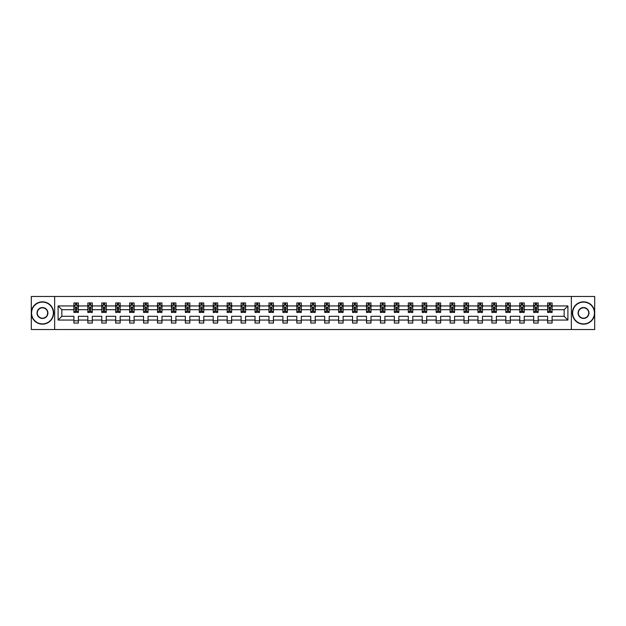 <?xml version="1.0" encoding="UTF-8"?>
<svg xmlns="http://www.w3.org/2000/svg" width="626" height="626" viewBox="0 0 626 626"><rect width="100%" height="100%" fill="white"/><g stroke="black" fill="none" stroke-linecap="round" stroke-linejoin="round"><path stroke-width="0.94" d="M571.342 329.526L594.7 329.526L594.7 296.474L571.342 296.474L571.342 329.526L54.658 329.526L54.658 296.474L31.3 296.474L31.3 329.526L54.658 329.526M552.093 320.058L552.093 316.302L564.151 316.302L567.907 320.058L552.093 320.058L552.093 323.047L547.633 323.047L547.633 320.058L538.164 320.058L538.164 323.047L533.696 323.047L533.696 320.058L524.228 320.058L524.228 323.047L519.768 323.047L519.768 320.058L510.3 320.058L510.3 323.047L505.831 323.047L505.831 320.058L496.363 320.058L496.363 323.047L491.895 323.047L491.895 320.058L482.435 320.058L482.435 323.047L477.967 323.047L477.967 320.058L468.498 320.058L468.498 323.047L464.03 323.047L464.03 320.058L454.562 320.058L454.562 323.047L450.102 323.047L450.102 320.058L440.634 320.058L440.634 323.047L436.165 323.047L436.165 320.058L426.697 320.058L426.697 323.047L422.229 323.047L422.229 320.058L412.769 320.058L412.769 323.047L408.301 323.047L408.301 320.058L398.832 320.058L398.832 323.047L394.364 323.047L394.364 320.058L384.896 320.058L384.896 323.047L380.436 323.047L380.436 320.058L370.968 320.058L370.968 323.047L366.5 323.047L366.5 320.058L357.031 320.058L357.031 323.047L352.563 323.047L352.563 320.058L343.103 320.058L343.103 323.047L338.635 323.047L338.635 320.058L329.166 320.058L329.166 323.047L324.698 323.047L324.698 320.058L315.23 320.058L315.23 323.047L310.77 323.047L310.77 320.058L301.302 320.058L301.302 323.047L296.834 323.047L296.834 320.058L287.365 320.058L287.365 323.047L282.897 323.047L282.897 320.058L273.437 320.058L273.437 323.047L268.969 323.047L268.969 320.058L259.5 320.058L259.5 323.047L255.032 323.047L255.032 320.058L245.564 320.058L245.564 323.047L241.104 323.047L241.104 320.058L231.636 320.058L231.636 323.047L227.168 323.047L227.168 320.058L217.699 320.058L217.699 323.047L213.231 323.047L213.231 320.058L203.771 320.058L203.771 323.047L199.303 323.047L199.303 320.058L189.834 320.058L189.834 323.047L185.366 323.047L185.366 320.058L175.898 320.058L175.898 323.047L171.438 323.047L171.438 320.058L161.97 320.058L161.97 323.047L157.502 323.047L157.502 320.058L148.033 320.058L148.033 323.047L143.565 323.047L143.565 320.058L134.105 320.058L134.105 323.047L129.637 323.047L129.637 320.058L120.169 320.058L120.169 323.047L115.7 323.047L115.7 320.058L106.232 320.058L106.232 323.047L101.772 323.047L101.772 320.058L92.304 320.058L92.304 323.047L87.836 323.047L87.836 320.058L78.367 320.058L78.367 323.047L73.907 323.047L73.907 320.058L58.093 320.058L58.093 305.942L73.907 305.942L73.907 302.953L78.367 302.953L78.367 305.942L87.836 305.942L87.836 302.953L92.304 302.953L92.304 305.942L101.772 305.942L101.772 302.953L106.232 302.953L106.232 305.942L115.7 305.942L115.7 302.953L120.169 302.953L120.169 305.942L129.637 305.942L129.637 302.953L134.105 302.953L134.105 305.942L143.565 305.942L143.565 302.953L148.033 302.953L148.033 305.942L157.502 305.942L157.502 302.953L161.97 302.953L161.97 305.942L171.438 305.942L171.438 302.953L175.898 302.953L175.898 305.942L185.366 305.942L185.366 302.953L189.834 302.953L189.834 305.942L199.303 305.942L199.303 302.953L203.771 302.953L203.771 305.942L213.231 305.942L213.231 302.953L217.699 302.953L217.699 305.942L227.168 305.942L227.168 302.953L231.636 302.953L231.636 305.942L241.104 305.942L241.104 302.953L245.564 302.953L245.564 305.942L255.032 305.942L255.032 302.953L259.5 302.953L259.5 305.942L268.969 305.942L268.969 302.953L273.437 302.953L273.437 305.942L282.897 305.942L282.897 302.953L287.365 302.953L287.365 305.942L296.834 305.942L296.834 302.953L301.302 302.953L301.302 305.942L310.77 305.942L310.77 302.953L315.23 302.953L315.23 305.942L324.698 305.942L324.698 302.953L329.166 302.953L329.166 305.942L338.635 305.942L338.635 302.953L343.103 302.953L343.103 305.942L352.563 305.942L352.563 302.953L357.031 302.953L357.031 305.942L366.5 305.942L366.5 302.953L370.968 302.953L370.968 305.942L380.436 305.942L380.436 302.953L384.896 302.953L384.896 305.942L394.364 305.942L394.364 302.953L398.832 302.953L398.832 305.942L408.301 305.942L408.301 302.953L412.769 302.953L412.769 305.942L422.229 305.942L422.229 302.953L426.697 302.953L426.697 305.942L436.165 305.942L436.165 302.953L440.634 302.953L440.634 305.942L450.102 305.942L450.102 302.953L454.562 302.953L454.562 305.942L464.03 305.942L464.03 302.953L468.498 302.953L468.498 305.942L477.967 305.942L477.967 302.953L482.435 302.953L482.435 305.942L491.895 305.942L491.895 302.953L496.363 302.953L496.363 305.942L505.831 305.942L505.831 302.953L510.3 302.953L510.3 305.942L519.768 305.942L519.768 302.953L524.228 302.953L524.228 305.942L533.696 305.942L533.696 302.953L538.164 302.953L538.164 305.942L547.633 305.942L547.633 302.953L552.093 302.953L552.093 305.942L567.907 305.942L567.907 320.058M571.342 296.474L54.658 296.474M547.633 305.942L547.633 309.698L538.164 309.698L538.164 305.942M538.164 320.058L538.164 316.302L547.633 316.302L547.633 320.058M533.696 305.942L533.696 309.698L524.228 309.698L524.228 305.942M524.228 320.058L524.228 316.302L533.696 316.302L533.696 320.058M519.768 305.942L519.768 309.698L510.3 309.698L510.3 305.942M510.3 320.058L510.3 316.302L519.768 316.302L519.768 320.058M505.831 305.942L505.831 309.698L496.363 309.698L496.363 305.942M496.363 320.058L496.363 316.302L505.831 316.302L505.831 320.058M491.895 305.942L491.895 309.698L482.435 309.698L482.435 305.942M482.435 320.058L482.435 316.302L491.895 316.302L491.895 320.058M477.967 305.942L477.967 309.698L468.498 309.698L468.498 305.942M468.498 320.058L468.498 316.302L477.967 316.302L477.967 320.058M464.03 305.942L464.03 309.698L454.562 309.698L454.562 305.942M454.562 320.058L454.562 316.302L464.03 316.302L464.03 320.058M450.102 305.942L450.102 309.698L440.634 309.698L440.634 305.942M440.634 320.058L440.634 316.302L450.102 316.302L450.102 320.058M436.165 305.942L436.165 309.698L426.697 309.698L426.697 305.942M426.697 320.058L426.697 316.302L436.165 316.302L436.165 320.058M422.229 305.942L422.229 309.698L412.769 309.698L412.769 305.942M412.769 320.058L412.769 316.302L422.229 316.302L422.229 320.058M408.301 305.942L408.301 309.698L398.832 309.698L398.832 305.942M398.832 320.058L398.832 316.302L408.301 316.302L408.301 320.058M394.364 305.942L394.364 309.698L384.896 309.698L384.896 305.942M384.896 320.058L384.896 316.302L394.364 316.302L394.364 320.058M380.436 305.942L380.436 309.698L370.968 309.698L370.968 305.942M370.968 320.058L370.968 316.302L380.436 316.302L380.436 320.058M366.5 305.942L366.5 309.698L357.031 309.698L357.031 305.942M357.031 320.058L357.031 316.302L366.5 316.302L366.5 320.058M352.563 305.942L352.563 309.698L343.103 309.698L343.103 305.942M343.103 320.058L343.103 316.302L352.563 316.302L352.563 320.058M338.635 305.942L338.635 309.698L329.166 309.698L329.166 305.942M329.166 320.058L329.166 316.302L338.635 316.302L338.635 320.058M324.698 305.942L324.698 309.698L315.23 309.698L315.23 305.942M315.23 320.058L315.23 316.302L324.698 316.302L324.698 320.058M310.77 305.942L310.77 309.698L301.302 309.698L301.302 305.942M301.302 320.058L301.302 316.302L310.77 316.302L310.77 320.058M296.834 305.942L296.834 309.698L287.365 309.698L287.365 305.942M287.365 320.058L287.365 316.302L296.834 316.302L296.834 320.058M282.897 305.942L282.897 309.698L273.437 309.698L273.437 305.942M273.437 320.058L273.437 316.302L282.897 316.302L282.897 320.058M268.969 305.942L268.969 309.698L259.5 309.698L259.5 305.942M259.5 320.058L259.5 316.302L268.969 316.302L268.969 320.058M255.032 305.942L255.032 309.698L245.564 309.698L245.564 305.942M245.564 320.058L245.564 316.302L255.032 316.302L255.032 320.058M241.104 305.942L241.104 309.698L231.636 309.698L231.636 305.942M231.636 320.058L231.636 316.302L241.104 316.302L241.104 320.058M227.168 305.942L227.168 309.698L217.699 309.698L217.699 305.942M217.699 320.058L217.699 316.302L227.168 316.302L227.168 320.058M213.231 305.942L213.231 309.698L203.771 309.698L203.771 305.942M203.771 320.058L203.771 316.302L213.231 316.302L213.231 320.058M199.303 305.942L199.303 309.698L189.834 309.698L189.834 305.942M189.834 320.058L189.834 316.302L199.303 316.302L199.303 320.058M185.366 305.942L185.366 309.698L175.898 309.698L175.898 305.942M175.898 320.058L175.898 316.302L185.366 316.302L185.366 320.058M171.438 305.942L171.438 309.698L161.97 309.698L161.97 305.942M161.97 320.058L161.97 316.302L171.438 316.302L171.438 320.058M157.502 305.942L157.502 309.698L148.033 309.698L148.033 305.942M148.033 320.058L148.033 316.302L157.502 316.302L157.502 320.058M143.565 305.942L143.565 309.698L134.105 309.698L134.105 305.942M134.105 320.058L134.105 316.302L143.565 316.302L143.565 320.058M129.637 305.942L129.637 309.698L120.169 309.698L120.169 305.942M120.169 320.058L120.169 316.302L129.637 316.302L129.637 320.058M115.7 305.942L115.7 309.698L106.232 309.698L106.232 305.942M106.232 320.058L106.232 316.302L115.7 316.302L115.7 320.058M101.772 305.942L101.772 309.698L92.304 309.698L92.304 305.942M92.304 320.058L92.304 316.302L101.772 316.302L101.772 320.058M87.836 305.942L87.836 309.698L78.367 309.698L78.367 305.942M78.367 320.058L78.367 316.302L87.836 316.302L87.836 320.058M73.907 305.942L73.907 309.698L61.849 309.698L61.849 316.302L73.907 316.302L73.907 320.058M58.093 305.942L61.849 309.698M564.151 316.302L564.151 309.698L552.093 309.698L552.093 305.942M549.331 305.183L550.403 305.183M535.394 305.183L536.466 305.183M521.458 305.183L522.53 305.183M507.529 305.183L508.602 305.183M493.593 305.183L494.665 305.183M479.665 305.183L480.737 305.183M465.728 305.183L466.8 305.183M451.792 305.183L452.864 305.183M437.864 305.183L438.936 305.183M423.927 305.183L424.999 305.183M409.999 305.183L411.071 305.183M396.062 305.183L397.134 305.183M382.126 305.183L383.198 305.183M368.198 305.183L369.27 305.183M354.261 305.183L355.333 305.183M340.333 305.183L341.405 305.183M326.396 305.183L327.468 305.183M312.468 305.183L313.532 305.183M298.532 305.183L299.604 305.183M284.595 305.183L285.667 305.183M270.667 305.183L271.739 305.183M256.73 305.183L257.802 305.183M242.802 305.183L243.874 305.183M228.866 305.183L229.938 305.183M214.929 305.183L216.001 305.183M201.001 305.183L202.073 305.183M187.064 305.183L188.136 305.183M173.136 305.183L174.208 305.183M159.2 305.183L160.272 305.183M145.263 305.183L146.335 305.183M131.335 305.183L132.407 305.183M117.398 305.183L118.471 305.183M103.47 305.183L104.542 305.183M89.534 305.183L90.606 305.183M75.597 305.183L76.669 305.183M73.907 320.817L78.367 320.817M87.836 320.817L92.304 320.817M101.772 320.817L106.232 320.817M115.7 320.817L120.169 320.817M129.637 320.817L134.105 320.817M143.565 320.817L148.033 320.817M157.502 320.817L161.97 320.817M171.438 320.817L175.898 320.817M185.366 320.817L189.834 320.817M199.303 320.817L203.771 320.817M213.231 320.817L217.699 320.817M227.168 320.817L231.636 320.817M241.104 320.817L245.564 320.817M255.032 320.817L259.5 320.817M268.969 320.817L273.437 320.817M282.897 320.817L287.365 320.817M296.834 320.817L301.302 320.817M310.77 320.817L315.23 320.817M324.698 320.817L329.166 320.817M338.635 320.817L343.103 320.817M352.563 320.817L357.031 320.817M366.5 320.817L370.968 320.817M380.436 320.817L384.896 320.817M394.364 320.817L398.832 320.817M408.301 320.817L412.769 320.817M422.229 320.817L426.697 320.817M436.165 320.817L440.634 320.817M450.102 320.817L454.562 320.817M464.03 320.817L468.498 320.817M477.967 320.817L482.435 320.817M491.895 320.817L496.363 320.817M505.831 320.817L510.3 320.817M519.768 320.817L524.228 320.817M533.696 320.817L538.164 320.817M547.633 320.817L552.093 320.817M61.849 316.302L58.093 320.058M567.907 305.942L564.151 309.698M76.669 304.111L75.597 304.111M74.744 305.339L73.907 305.339L73.907 302.953L75.597 302.953L75.597 305.23M73.907 311.341L73.907 312.468L75.597 312.468L75.597 311.341L73.907 311.341L73.907 309.698M78.367 309.698L78.367 312.468L76.669 312.468L76.669 307.687L75.597 307.687L75.597 311.341M77.53 305.339L78.367 305.339L78.367 302.953L76.669 302.953L76.669 305.23M78.367 307.014L77.475 305.23L74.799 305.23L73.907 307.014M42.466 302.1A10.9 10.9 0 0 0 31.566 313A10.9 10.9 0 0 0 42.466 323.9A10.9 10.9 0 0 0 53.359 313A10.9 10.9 0 0 0 42.466 302.1M42.466 324.166A11.166 11.166 0 0 1 31.3 313A11.166 11.166 0 0 1 42.466 301.834A11.166 11.166 0 0 1 53.633 313A11.166 11.166 0 0 1 42.466 324.166M42.466 307.554A5.446 5.446 0 0 1 47.912 313A5.446 5.446 0 0 1 42.466 318.446A5.446 5.446 0 0 1 37.02 313A5.446 5.446 0 0 1 42.466 307.554M42.466 318.18A5.18 5.18 0 0 0 47.646 313A5.18 5.18 0 0 0 42.466 307.82A5.18 5.18 0 0 0 37.286 313A5.18 5.18 0 0 0 42.466 318.18M583.534 302.1A10.9 10.9 0 0 0 572.641 313A10.9 10.9 0 0 0 583.534 323.9A10.9 10.9 0 0 0 594.434 313A10.9 10.9 0 0 0 583.534 302.1M583.534 324.166A11.166 11.166 0 0 1 572.367 313A11.166 11.166 0 0 1 583.534 301.834A11.166 11.166 0 0 1 594.7 313A11.166 11.166 0 0 1 583.534 324.166M583.534 307.554A5.446 5.446 0 0 1 588.98 313A5.446 5.446 0 0 1 583.534 318.446A5.446 5.446 0 0 1 578.088 313A5.446 5.446 0 0 1 583.534 307.554M583.534 318.18A5.18 5.18 0 0 0 588.714 313A5.18 5.18 0 0 0 583.534 307.82A5.18 5.18 0 0 0 578.354 313A5.18 5.18 0 0 0 583.534 318.18M90.606 304.111L89.534 304.111M88.673 305.339L87.836 305.339L87.836 302.953L89.534 302.953L89.534 305.23M87.836 311.341L87.836 312.468L89.534 312.468L89.534 311.341L87.836 311.341L87.836 309.698M92.304 309.698L92.304 312.468L90.606 312.468L90.606 307.687L89.534 307.687L89.534 311.341M91.466 305.339L92.304 305.339L92.304 302.953L90.606 302.953L90.606 305.23M92.304 307.014L91.412 305.23L88.728 305.23L87.836 307.014M104.542 304.111L103.47 304.111M102.609 305.339L101.772 305.339L101.772 302.953L103.47 302.953L103.47 305.23M101.772 311.341L101.772 312.468L103.47 312.468L103.47 311.341L101.772 311.341L101.772 309.698M106.232 309.698L106.232 312.468L104.542 312.468L104.542 307.687L103.47 307.687L103.47 311.341M105.395 305.339L106.232 305.339L106.232 302.953L104.542 302.953L104.542 305.23M106.232 307.014L105.34 305.23L102.664 305.23L101.772 307.014M118.471 304.111L117.398 304.111M116.546 305.339L115.7 305.339L115.7 302.953L117.398 302.953L117.398 305.23M115.7 311.341L115.7 312.468L117.398 312.468L117.398 311.341L115.7 311.341L115.7 309.698M120.169 309.698L120.169 312.468L118.471 312.468L118.471 307.687L117.398 307.687L117.398 311.341M119.331 305.339L120.169 305.339L120.169 302.953L118.471 302.953L118.471 305.23M120.169 307.014L119.276 305.23L116.593 305.23L115.7 307.014M132.407 304.111L131.335 304.111M130.474 305.339L129.637 305.339L129.637 302.953L131.335 302.953L131.335 305.23M129.637 311.341L129.637 312.468L131.335 312.468L131.335 311.341L129.637 311.341L129.637 309.698M134.105 309.698L134.105 312.468L132.407 312.468L132.407 307.687L131.335 307.687L131.335 311.341M133.26 305.339L134.105 305.339L134.105 302.953L132.407 302.953L132.407 305.23M134.105 307.014L133.205 305.23L130.529 305.23L129.637 307.014M146.335 304.111L145.263 304.111M144.41 305.339L143.565 305.339L143.565 302.953L145.263 302.953L145.263 305.23M143.565 311.341L143.565 312.468L145.263 312.468L145.263 311.341L143.565 311.341L143.565 309.698M148.033 309.698L148.033 312.468L146.335 312.468L146.335 307.687L145.263 307.687L145.263 311.341M147.196 305.339L148.033 305.339L148.033 302.953L146.335 302.953L146.335 305.23M148.033 307.014L147.141 305.23L144.465 305.23L143.565 307.014M160.272 304.111L159.2 304.111M158.339 305.339L157.502 305.339L157.502 302.953L159.2 302.953L159.2 305.23M157.502 311.341L157.502 312.468L159.2 312.468L159.2 311.341L157.502 311.341L157.502 309.698M161.97 309.698L161.97 312.468L160.272 312.468L160.272 307.687L159.2 307.687L159.2 311.341M161.132 305.339L161.97 305.339L161.97 302.953L160.272 302.953L160.272 305.23M161.97 307.014L161.078 305.23L158.394 305.23L157.502 307.014M174.208 304.111L173.136 304.111M172.275 305.339L171.438 305.339L171.438 302.953L173.136 302.953L173.136 305.23M171.438 311.341L171.438 312.468L173.136 312.468L173.136 311.341L171.438 311.341L171.438 309.698M175.898 309.698L175.898 312.468L174.208 312.468L174.208 307.687L173.136 307.687L173.136 311.341M175.061 305.339L175.898 305.339L175.898 302.953L174.208 302.953L174.208 305.23M175.898 307.014L175.006 305.23L172.33 305.23L171.438 307.014M188.136 304.111L187.064 304.111M186.212 305.339L185.366 305.339L185.366 302.953L187.064 302.953L187.064 305.23M185.366 311.341L185.366 312.468L187.064 312.468L187.064 311.341L185.366 311.341L185.366 309.698M189.834 309.698L189.834 312.468L188.136 312.468L188.136 307.687L187.064 307.687L187.064 311.341M188.997 305.339L189.834 305.339L189.834 302.953L188.136 302.953L188.136 305.23M189.834 307.014L188.942 305.23L186.258 305.23L185.366 307.014M202.073 304.111L201.001 304.111M200.14 305.339L199.303 305.339L199.303 302.953L201.001 302.953L201.001 305.23M199.303 311.341L199.303 312.468L201.001 312.468L201.001 311.341L199.303 311.341L199.303 309.698M203.771 309.698L203.771 312.468L202.073 312.468L202.073 307.687L201.001 307.687L201.001 311.341M202.926 305.339L203.771 305.339L203.771 302.953L202.073 302.953L202.073 305.23M203.771 307.014L202.871 305.23L200.195 305.23L199.303 307.014M216.001 304.111L214.929 304.111M214.076 305.339L213.231 305.339L213.231 302.953L214.929 302.953L214.929 305.23M213.231 311.341L213.231 312.468L214.929 312.468L214.929 311.341L213.231 311.341L213.231 309.698M217.699 309.698L217.699 312.468L216.001 312.468L216.001 307.687L214.929 307.687L214.929 311.341M216.862 305.339L217.699 305.339L217.699 302.953L216.001 302.953L216.001 305.23M217.699 307.014L216.807 305.23L214.131 305.23L213.231 307.014M229.938 304.111L228.866 304.111M228.005 305.339L227.168 305.339L227.168 302.953L228.866 302.953L228.866 305.23M227.168 311.341L227.168 312.468L228.866 312.468L228.866 311.341L227.168 311.341L227.168 309.698M231.636 309.698L231.636 312.468L229.938 312.468L229.938 307.687L228.866 307.687L228.866 311.341M230.791 305.339L231.636 305.339L231.636 302.953L229.938 302.953L229.938 305.23M231.636 307.014L230.744 305.23L228.06 305.23L227.168 307.014M243.874 304.111L242.802 304.111M241.941 305.339L241.104 305.339L241.104 302.953L242.802 302.953L242.802 305.23M241.104 311.341L241.104 312.468L242.802 312.468L242.802 311.341L241.104 311.341L241.104 309.698M245.564 309.698L245.564 312.468L243.874 312.468L243.874 307.687L242.802 307.687L242.802 311.341M244.727 305.339L245.564 305.339L245.564 302.953L243.874 302.953L243.874 305.23M245.564 307.014L244.672 305.23L241.996 305.23L241.104 307.014M257.802 304.111L256.73 304.111M255.877 305.339L255.032 305.339L255.032 302.953L256.73 302.953L256.73 305.23M255.032 311.341L255.032 312.468L256.73 312.468L256.73 311.341L255.032 311.341L255.032 309.698M259.5 309.698L259.5 312.468L257.802 312.468L257.802 307.687L256.73 307.687L256.73 311.341M258.663 305.339L259.5 305.339L259.5 302.953L257.802 302.953L257.802 305.23M259.5 307.014L258.608 305.23L255.924 305.23L255.032 307.014M271.739 304.111L270.667 304.111M269.806 305.339L268.969 305.339L268.969 302.953L270.667 302.953L270.667 305.23M268.969 311.341L268.969 312.468L270.667 312.468L270.667 311.341L268.969 311.341L268.969 309.698M273.437 309.698L273.437 312.468L271.739 312.468L271.739 307.687L270.667 307.687L270.667 311.341M272.592 305.339L273.437 305.339L273.437 302.953L271.739 302.953L271.739 305.23M273.437 307.014L272.537 305.23L269.861 305.23L268.969 307.014M285.667 304.111L284.595 304.111M283.742 305.339L282.897 305.339L282.897 302.953L284.595 302.953L284.595 305.23M282.897 311.341L282.897 312.468L284.595 312.468L284.595 311.341L282.897 311.341L282.897 309.698M287.365 309.698L287.365 312.468L285.667 312.468L285.667 307.687L284.595 307.687L284.595 311.341M286.528 305.339L287.365 305.339L287.365 302.953L285.667 302.953L285.667 305.23M287.365 307.014L286.473 305.23L283.797 305.23L282.897 307.014M299.604 304.111L298.532 304.111M297.671 305.339L296.834 305.339L296.834 302.953L298.532 302.953L298.532 305.23M296.834 311.341L296.834 312.468L298.532 312.468L298.532 311.341L296.834 311.341L296.834 309.698M301.302 309.698L301.302 312.468L299.604 312.468L299.604 307.687L298.532 307.687L298.532 311.341M300.457 305.339L301.302 305.339L301.302 302.953L299.604 302.953L299.604 305.23M301.302 307.014L300.41 305.23L297.726 305.23L296.834 307.014M313.532 304.111L312.468 304.111M311.607 305.339L310.77 305.339L310.77 302.953L312.468 302.953L312.468 305.23M310.77 311.341L310.77 312.468L312.468 312.468L312.468 311.341L310.77 311.341L310.77 309.698M315.23 309.698L315.23 312.468L313.532 312.468L313.532 307.687L312.468 307.687L312.468 311.341M314.393 305.339L315.23 305.339L315.23 302.953L313.532 302.953L313.532 305.23M315.23 307.014L314.338 305.23L311.662 305.23L310.77 307.014M327.468 304.111L326.396 304.111M325.543 305.339L324.698 305.339L324.698 302.953L326.396 302.953L326.396 305.23M324.698 311.341L324.698 312.468L326.396 312.468L326.396 311.341L324.698 311.341L324.698 309.698M329.166 309.698L329.166 312.468L327.468 312.468L327.468 307.687L326.396 307.687L326.396 311.341M328.329 305.339L329.166 305.339L329.166 302.953L327.468 302.953L327.468 305.23M329.166 307.014L328.274 305.23L325.59 305.23L324.698 307.014M341.405 304.111L340.333 304.111M339.472 305.339L338.635 305.339L338.635 302.953L340.333 302.953L340.333 305.23M338.635 311.341L338.635 312.468L340.333 312.468L340.333 311.341L338.635 311.341L338.635 309.698M343.103 309.698L343.103 312.468L341.405 312.468L341.405 307.687L340.333 307.687L340.333 311.341M342.258 305.339L343.103 305.339L343.103 302.953L341.405 302.953L341.405 305.23M343.103 307.014L342.203 305.23L339.527 305.23L338.635 307.014M355.333 304.111L354.261 304.111M353.408 305.339L352.563 305.339L352.563 302.953L354.261 302.953L354.261 305.23M352.563 311.341L352.563 312.468L354.261 312.468L354.261 311.341L352.563 311.341L352.563 309.698M357.031 309.698L357.031 312.468L355.333 312.468L355.333 307.687L354.261 307.687L354.261 311.341M356.194 305.339L357.031 305.339L357.031 302.953L355.333 302.953L355.333 305.23M357.031 307.014L356.139 305.23L353.463 305.23L352.563 307.014M369.27 304.111L368.198 304.111M367.337 305.339L366.5 305.339L366.5 302.953L368.198 302.953L368.198 305.23M366.5 311.341L366.5 312.468L368.198 312.468L368.198 311.341L366.5 311.341L366.5 309.698M370.968 309.698L370.968 312.468L369.27 312.468L369.27 307.687L368.198 307.687L368.198 311.341M370.123 305.339L370.968 305.339L370.968 302.953L369.27 302.953L369.27 305.23M370.968 307.014L370.076 305.23L367.392 305.23L366.5 307.014M383.198 304.111L382.126 304.111M381.273 305.339L380.436 305.339L380.436 302.953L382.126 302.953L382.126 305.23M380.436 311.341L380.436 312.468L382.126 312.468L382.126 311.341L380.436 311.341L380.436 309.698M384.896 309.698L384.896 312.468L383.198 312.468L383.198 307.687L382.126 307.687L382.126 311.341M384.059 305.339L384.896 305.339L384.896 302.953L383.198 302.953L383.198 305.23M384.896 307.014L384.004 305.23L381.328 305.23L380.436 307.014M397.134 304.111L396.062 304.111M395.209 305.339L394.364 305.339L394.364 302.953L396.062 302.953L396.062 305.23M394.364 311.341L394.364 312.468L396.062 312.468L396.062 311.341L394.364 311.341L394.364 309.698M398.832 309.698L398.832 312.468L397.134 312.468L397.134 307.687L396.062 307.687L396.062 311.341M397.995 305.339L398.832 305.339L398.832 302.953L397.134 302.953L397.134 305.23M398.832 307.014L397.94 305.23L395.256 305.23L394.364 307.014M411.071 304.111L409.999 304.111M409.138 305.339L408.301 305.339L408.301 302.953L409.999 302.953L409.999 305.23M408.301 311.341L408.301 312.468L409.999 312.468L409.999 311.341L408.301 311.341L408.301 309.698M412.769 309.698L412.769 312.468L411.071 312.468L411.071 307.687L409.999 307.687L409.999 311.341M411.924 305.339L412.769 305.339L412.769 302.953L411.071 302.953L411.071 305.23M412.769 307.014L411.869 305.23L409.193 305.23L408.301 307.014M424.999 304.111L423.927 304.111M423.074 305.339L422.229 305.339L422.229 302.953L423.927 302.953L423.927 305.23M422.229 311.341L422.229 312.468L423.927 312.468L423.927 311.341L422.229 311.341L422.229 309.698M426.697 309.698L426.697 312.468L424.999 312.468L424.999 307.687L423.927 307.687L423.927 311.341M425.86 305.339L426.697 305.339L426.697 302.953L424.999 302.953L424.999 305.23M426.697 307.014L425.805 305.23L423.129 305.23L422.229 307.014M438.936 304.111L437.864 304.111M437.003 305.339L436.165 305.339L436.165 302.953L437.864 302.953L437.864 305.23M436.165 311.341L436.165 312.468L437.864 312.468L437.864 311.341L436.165 311.341L436.165 309.698M440.634 309.698L440.634 312.468L438.936 312.468L438.936 307.687L437.864 307.687L437.864 311.341M439.788 305.339L440.634 305.339L440.634 302.953L438.936 302.953L438.936 305.23M440.634 307.014L439.742 305.23L437.058 305.23L436.165 307.014M452.864 304.111L451.792 304.111M450.939 305.339L450.102 305.339L450.102 302.953L451.792 302.953L451.792 305.23M450.102 311.341L450.102 312.468L451.792 312.468L451.792 311.341L450.102 311.341L450.102 309.698M454.562 309.698L454.562 312.468L452.864 312.468L452.864 307.687L451.792 307.687L451.792 311.341M453.725 305.339L454.562 305.339L454.562 302.953L452.864 302.953L452.864 305.23M454.562 307.014L453.67 305.23L450.994 305.23L450.102 307.014M466.8 304.111L465.728 304.111M464.868 305.339L464.03 305.339L464.03 302.953L465.728 302.953L465.728 305.23M464.03 311.341L464.03 312.468L465.728 312.468L465.728 311.341L464.03 311.341L464.03 309.698M468.498 309.698L468.498 312.468L466.8 312.468L466.8 307.687L465.728 307.687L465.728 311.341M467.661 305.339L468.498 305.339L468.498 302.953L466.8 302.953L466.8 305.23M468.498 307.014L467.606 305.23L464.922 305.23L464.03 307.014M480.737 304.111L479.665 304.111M478.804 305.339L477.967 305.339L477.967 302.953L479.665 302.953L479.665 305.23M477.967 311.341L477.967 312.468L479.665 312.468L479.665 311.341L477.967 311.341L477.967 309.698M482.435 309.698L482.435 312.468L480.737 312.468L480.737 307.687L479.665 307.687L479.665 311.341M481.59 305.339L482.435 305.339L482.435 302.953L480.737 302.953L480.737 305.23M482.435 307.014L481.535 305.23L478.859 305.23L477.967 307.014M494.665 304.111L493.593 304.111M492.74 305.339L491.895 305.339L491.895 302.953L493.593 302.953L493.593 305.23M491.895 311.341L491.895 312.468L493.593 312.468L493.593 311.341L491.895 311.341L491.895 309.698M496.363 309.698L496.363 312.468L494.665 312.468L494.665 307.687L493.593 307.687L493.593 311.341M495.526 305.339L496.363 305.339L496.363 302.953L494.665 302.953L494.665 305.23M496.363 307.014L495.471 305.23L492.795 305.23L491.895 307.014M508.602 304.111L507.529 304.111M506.669 305.339L505.831 305.339L505.831 302.953L507.529 302.953L507.529 305.23M505.831 311.341L505.831 312.468L507.529 312.468L507.529 311.341L505.831 311.341L505.831 309.698M510.3 309.698L510.3 312.468L508.602 312.468L508.602 307.687L507.529 307.687L507.529 311.341M509.454 305.339L510.3 305.339L510.3 302.953L508.602 302.953L508.602 305.23M510.3 307.014L509.407 305.23L506.724 305.23L505.831 307.014M522.53 304.111L521.458 304.111M520.605 305.339L519.768 305.339L519.768 302.953L521.458 302.953L521.458 305.23M519.768 311.341L519.768 312.468L521.458 312.468L521.458 311.341L519.768 311.341L519.768 309.698M524.228 309.698L524.228 312.468L522.53 312.468L522.53 307.687L521.458 307.687L521.458 311.341M523.391 305.339L524.228 305.339L524.228 302.953L522.53 302.953L522.53 305.23M524.228 307.014L523.336 305.23L520.66 305.23L519.768 307.014M536.466 304.111L535.394 304.111M534.534 305.339L533.696 305.339L533.696 302.953L535.394 302.953L535.394 305.23M533.696 311.341L533.696 312.468L535.394 312.468L535.394 311.341L533.696 311.341L533.696 309.698M538.164 309.698L538.164 312.468L536.466 312.468L536.466 307.687L535.394 307.687L535.394 311.341M537.327 305.339L538.164 305.339L538.164 302.953L536.466 302.953L536.466 305.23M538.164 307.014L537.272 305.23L534.588 305.23L533.696 307.014M550.403 304.111L549.331 304.111M548.47 305.339L547.633 305.339L547.633 302.953L549.331 302.953L549.331 305.23M547.633 311.341L547.633 312.468L549.331 312.468L549.331 311.341L547.633 311.341L547.633 309.698M552.093 309.698L552.093 312.468L550.403 312.468L550.403 307.687L549.331 307.687L549.331 311.341M551.256 305.339L552.093 305.339L552.093 302.953L550.403 302.953L550.403 305.23M552.093 307.014L551.201 305.23L548.525 305.23L547.633 307.014M78.344 306.975L73.923 306.975M78.367 311.341L76.669 311.341M75.597 308.947L73.907 308.947M78.367 308.947L76.669 308.947M76.669 304.682L75.597 304.682M92.28 306.975L87.859 306.975M92.304 311.341L90.606 311.341M89.534 308.947L87.836 308.947M92.304 308.947L90.606 308.947M90.606 304.682L89.534 304.682M106.217 306.975L101.795 306.975M106.232 311.341L104.542 311.341M103.47 308.947L101.772 308.947M106.232 308.947L104.542 308.947M104.542 304.682L103.47 304.682M120.145 306.975L115.724 306.975M120.169 311.341L118.471 311.341M117.398 308.947L115.7 308.947M120.169 308.947L118.471 308.947M118.471 304.682L117.398 304.682M134.081 306.975L129.66 306.975M134.105 311.341L132.407 311.341M131.335 308.947L129.637 308.947M134.105 308.947L132.407 308.947M132.407 304.682L131.335 304.682M148.01 306.975L143.589 306.975M148.033 311.341L146.335 311.341M145.263 308.947L143.565 308.947M148.033 308.947L146.335 308.947M146.335 304.682L145.263 304.682M161.946 306.975L157.525 306.975M161.97 311.341L160.272 311.341M159.2 308.947L157.502 308.947M161.97 308.947L160.272 308.947M160.272 304.682L159.2 304.682M175.883 306.975L171.461 306.975M175.898 311.341L174.208 311.341M173.136 308.947L171.438 308.947M175.898 308.947L174.208 308.947M174.208 304.682L173.136 304.682M189.811 306.975L185.39 306.975M189.834 311.341L188.136 311.341M187.064 308.947L185.366 308.947M189.834 308.947L188.136 308.947M188.136 304.682L187.064 304.682M203.747 306.975L199.326 306.975M203.771 311.341L202.073 311.341M201.001 308.947L199.303 308.947M203.771 308.947L202.073 308.947M202.073 304.682L201.001 304.682M217.676 306.975L213.255 306.975M217.699 311.341L216.001 311.341M214.929 308.947L213.231 308.947M217.699 308.947L216.001 308.947M216.001 304.682L214.929 304.682M231.612 306.975L227.191 306.975M231.636 311.341L229.938 311.341M228.866 308.947L227.168 308.947M231.636 308.947L229.938 308.947M229.938 304.682L228.866 304.682M245.548 306.975L241.127 306.975M245.564 311.341L243.874 311.341M242.802 308.947L241.104 308.947M245.564 308.947L243.874 308.947M243.874 304.682L242.802 304.682M259.477 306.975L255.056 306.975M259.5 311.341L257.802 311.341M256.73 308.947L255.032 308.947M259.5 308.947L257.802 308.947M257.802 304.682L256.73 304.682M273.413 306.975L268.992 306.975M273.437 311.341L271.739 311.341M270.667 308.947L268.969 308.947M273.437 308.947L271.739 308.947M271.739 304.682L270.667 304.682M287.342 306.975L282.921 306.975M287.365 311.341L285.667 311.341M284.595 308.947L282.897 308.947M287.365 308.947L285.667 308.947M285.667 304.682L284.595 304.682M301.278 306.975L296.857 306.975M301.302 311.341L299.604 311.341M298.532 308.947L296.834 308.947M301.302 308.947L299.604 308.947M299.604 304.682L298.532 304.682M315.207 306.975L310.793 306.975M315.23 311.341L313.532 311.341M312.468 308.947L310.77 308.947M315.23 308.947L313.532 308.947M313.532 304.682L312.468 304.682M329.143 306.975L324.722 306.975M329.166 311.341L327.468 311.341M326.396 308.947L324.698 308.947M329.166 308.947L327.468 308.947M327.468 304.682L326.396 304.682M343.079 306.975L338.658 306.975M343.103 311.341L341.405 311.341M340.333 308.947L338.635 308.947M343.103 308.947L341.405 308.947M341.405 304.682L340.333 304.682M357.008 306.975L352.587 306.975M357.031 311.341L355.333 311.341M354.261 308.947L352.563 308.947M357.031 308.947L355.333 308.947M355.333 304.682L354.261 304.682M370.944 306.975L366.523 306.975M370.968 311.341L369.27 311.341M368.198 308.947L366.5 308.947M370.968 308.947L369.27 308.947M369.27 304.682L368.198 304.682M384.873 306.975L380.451 306.975M384.896 311.341L383.198 311.341M382.126 308.947L380.436 308.947M384.896 308.947L383.198 308.947M383.198 304.682L382.126 304.682M398.809 306.975L394.388 306.975M398.832 311.341L397.134 311.341M396.062 308.947L394.364 308.947M398.832 308.947L397.134 308.947M397.134 304.682L396.062 304.682M412.745 306.975L408.324 306.975M412.769 311.341L411.071 311.341M409.999 308.947L408.301 308.947M412.769 308.947L411.071 308.947M411.071 304.682L409.999 304.682M426.674 306.975L422.253 306.975M426.697 311.341L424.999 311.341M423.927 308.947L422.229 308.947M426.697 308.947L424.999 308.947M424.999 304.682L423.927 304.682M440.61 306.975L436.189 306.975M440.634 311.341L438.936 311.341M437.864 308.947L436.165 308.947M440.634 308.947L438.936 308.947M438.936 304.682L437.864 304.682M454.539 306.975L450.117 306.975M454.562 311.341L452.864 311.341M451.792 308.947L450.102 308.947M454.562 308.947L452.864 308.947M452.864 304.682L451.792 304.682M468.475 306.975L464.054 306.975M468.498 311.341L466.8 311.341M465.728 308.947L464.03 308.947M468.498 308.947L466.8 308.947M466.8 304.682L465.728 304.682M482.411 306.975L477.99 306.975M482.435 311.341L480.737 311.341M479.665 308.947L477.967 308.947M482.435 308.947L480.737 308.947M480.737 304.682L479.665 304.682M496.34 306.975L491.919 306.975M496.363 311.341L494.665 311.341M493.593 308.947L491.895 308.947M496.363 308.947L494.665 308.947M494.665 304.682L493.593 304.682M510.276 306.975L505.855 306.975M510.3 311.341L508.602 311.341M507.529 308.947L505.831 308.947M510.3 308.947L508.602 308.947M508.602 304.682L507.529 304.682M524.205 306.975L519.783 306.975M524.228 311.341L522.53 311.341M521.458 308.947L519.768 308.947M524.228 308.947L522.53 308.947M522.53 304.682L521.458 304.682M538.141 306.975L533.72 306.975M538.164 311.341L536.466 311.341M535.394 308.947L533.696 308.947M538.164 308.947L536.466 308.947M536.466 304.682L535.394 304.682M552.077 306.975L547.656 306.975M552.093 311.341L550.403 311.341M549.331 308.947L547.633 308.947M552.093 308.947L550.403 308.947M550.403 304.682L549.331 304.682"/></g></svg>
